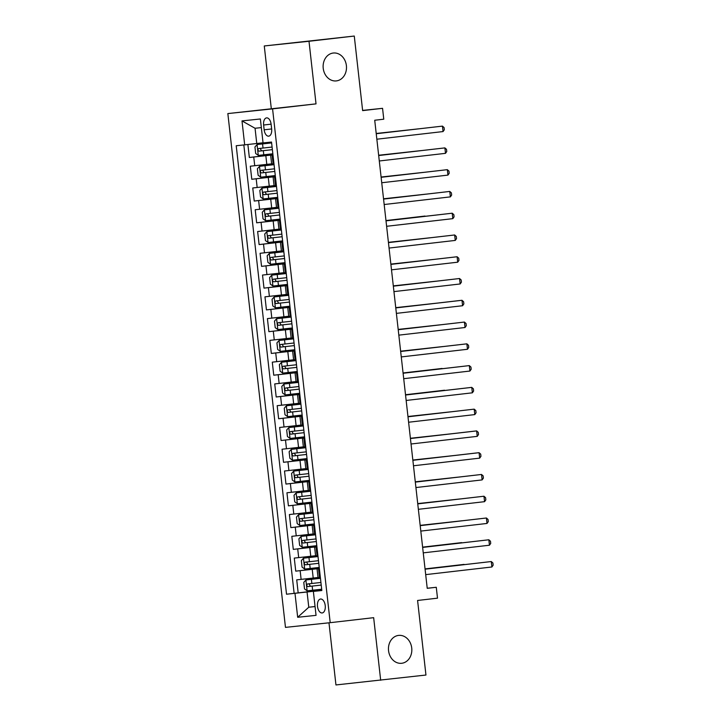 <?xml version="1.0" encoding="UTF-8"?>
<svg xmlns="http://www.w3.org/2000/svg" width="721" height="721" viewBox="0 0 721 721"><rect width="100%" height="100%" fill="white"/><g stroke="black" fill="none" stroke-linecap="round" stroke-linejoin="round"><path stroke-width="1.08" d="M398.578 635.408A14.023 11.662 -96 0 1 398.677 635.399A14.023 11.662 -96 0 1 411.736 648.071A14.023 11.662 -96 0 1 401.705 663.284A14.023 11.662 -96 0 1 401.597 663.293A14.023 11.662 -96 0 1 388.547 650.621A14.023 11.662 -96 0 1 398.578 635.408M333.255 53.03A14.023 11.662 -96 0 1 333.354 53.021A14.023 11.662 -96 0 1 346.404 65.692A14.023 11.662 -96 0 1 336.374 80.896A14.023 11.662 -96 0 1 336.274 80.914A14.023 11.662 -96 0 1 323.215 68.243A14.023 11.662 -96 0 1 333.255 53.03M325.225 605.586A7.012 3.893 -96.6 0 0 320.557 599.025A7.012 3.893 -96.6 0 0 317.492 606.397A7.012 3.893 -96.6 0 0 322.161 612.958A7.012 3.893 -96.6 0 0 325.225 605.586M328.983 622.818L335.95 684.95L425.949 675.036L417.585 600.467L437.503 598.169L436.277 587.282L427.211 588.237M227.845 113.576L285.471 627.378L330.2 622.683L272.574 108.88L227.845 113.576L316.023 103.869L309.003 41.277L264.274 45.964L271.294 108.556M264.274 45.964L354.272 36.05L362.636 110.619L382.554 108.321L362.609 110.403M309.003 41.277L354.272 36.05M247.88 144.497L249.34 157.493L272.944 154.772M271.628 163.838L250.313 166.209L251.782 179.268L275.386 176.546M274.07 185.612L252.756 187.974L254.225 201.042L277.828 198.311M276.513 207.387L255.198 209.748L256.667 222.807L280.271 220.085M278.955 229.161L257.64 231.522L259.109 244.581L282.713 241.859M281.397 250.926L260.083 253.287L261.552 266.355L285.155 263.625M283.84 272.7L262.525 275.061L263.994 288.121L287.598 285.399M286.273 294.474L264.967 296.836L266.437 309.895L290.04 307.173M288.715 316.24L267.41 318.601L268.879 331.669L292.483 328.938M291.158 338.014L269.852 340.375L271.321 353.434L294.925 350.712M293.6 359.788L272.295 362.149L273.755 375.208L297.367 372.487M296.043 381.553L274.737 383.914L276.197 396.983L299.81 394.252M298.485 403.327L277.179 405.689L278.639 418.748L302.252 416.026M300.927 425.102L279.622 427.463L281.082 440.522L304.695 437.8M303.37 446.867L282.064 449.228L283.524 462.296L307.137 459.565M305.812 468.641L284.507 471.002L285.967 484.061L309.579 481.34M308.255 490.415L286.949 492.776L288.409 505.836L312.022 503.114M310.697 512.18L289.391 514.542L290.851 527.61L314.464 524.879M313.139 533.955L291.834 536.316L293.294 549.375L316.907 546.653M315.582 555.729L294.276 558.09L295.736 571.149L319.349 568.427M382.554 108.321L383.77 119.199L374.722 120.245L427.229 588.327L436.277 587.282M263.616 125.021L264.156 129.807A6.795 3.767 -96.6 0 0 268.681 136.161A6.795 3.767 -96.6 0 0 271.655 129.023L271.114 124.237A6.795 3.767 -96.6 0 0 266.59 117.884A6.795 3.767 -96.6 0 0 263.616 125.021L271.105 124.156M321.809 590.382L313.365 591.409L321.827 590.526L271.52 142.037L263.057 142.92L260.371 118.974L241.995 120.903L244.68 144.849L236.218 145.732L286.525 594.221L307.065 591.995L308.777 607.235L315.068 606.577M313.365 591.409L316.05 615.355L297.674 617.284L294.988 593.338M319.358 568.518L295.736 571.149M318.024 577.494L313.202 578.053L312.229 569.347M316.916 546.752L293.294 549.375M314.473 524.978L290.851 527.61M312.031 503.204L288.409 505.836M309.588 481.439L285.967 484.061M307.146 459.665L283.524 462.296M304.704 437.89L281.082 440.522M302.261 416.125L278.639 418.748M299.819 394.351L276.197 396.983M297.376 372.577L273.755 375.208M294.934 350.812L271.321 353.434M292.492 329.037L268.879 331.669M290.049 307.263L266.437 309.895M287.607 285.498L263.994 288.121M285.174 263.724L261.552 266.355M282.731 241.95L259.109 244.581M280.289 220.184L256.667 222.807M277.846 198.41L254.225 201.042M275.404 176.636L251.782 179.268M272.962 154.871L249.34 157.493M243.833 144.939L294.132 593.347L321.791 590.193M313.202 578.053L296.719 579.855L298.179 592.923M273.953 163.73L271.637 163.955L270.663 155.249L272.971 154.961M272.98 155.015L270.663 155.249M275.422 176.789L273.106 177.024L275.413 176.735M273.106 177.024L274.079 185.73L276.395 185.495M277.855 198.563L275.548 198.789L277.855 198.5M275.548 198.789L276.522 207.495L278.838 207.269M280.298 220.329L277.991 220.563L280.298 220.275M277.991 220.563L278.964 229.269L281.28 229.044M282.74 242.103L280.433 242.337L282.74 242.049M280.433 242.337L281.406 251.043L283.723 250.809M285.183 263.877L282.875 264.102L285.183 263.814M282.875 264.102L283.849 272.808L286.165 272.583M287.625 285.642L285.309 285.876L287.625 285.588M285.309 285.876L286.291 294.583L288.607 294.357M290.067 307.416L287.751 307.651L290.067 307.362M287.751 307.651L288.733 316.357L291.05 316.122M292.51 329.191L290.193 329.416L292.51 329.127M290.193 329.416L291.176 338.122L293.492 337.897M294.952 350.956L292.636 351.19L294.943 350.902M292.636 351.19L293.618 359.896L295.934 359.671M297.394 372.73L295.078 372.964L297.385 372.676M295.078 372.964L296.061 381.67L298.377 381.436M299.837 394.504L297.521 394.729L299.828 394.441M297.521 394.729L298.503 403.445L300.819 403.21M302.279 416.269L299.963 416.504L302.27 416.215M299.963 416.504L300.945 425.21L303.253 424.984M304.722 438.044L302.405 438.278L304.713 437.989M302.405 438.278L303.388 446.984L305.695 446.75M307.164 459.818L304.848 460.043L307.155 459.755M304.848 460.043L305.83 468.758L308.137 468.524M309.606 481.583L307.29 481.817L309.597 481.529M307.29 481.817L308.273 490.523L310.58 490.298M312.049 503.357L309.733 503.591L312.04 503.303M309.733 503.591L310.706 512.298L313.022 512.063M314.491 525.131L312.175 525.357L314.482 525.068M312.175 525.357L313.148 534.072L315.465 533.837M316.934 546.897L314.617 547.131L316.925 546.842M314.617 547.131L315.591 555.837L317.907 555.612M319.376 568.671L317.06 568.905L319.367 568.617M317.06 568.905L318.033 577.611L320.349 577.377M261.335 127.608L255.054 128.266L256.757 143.506L244.68 144.849M263.039 142.776L256.757 143.506M316.023 103.869L272.574 108.88M380.679 680.263L373.658 617.672L330.2 622.683M315.059 606.505L308.777 607.235L297.674 617.284M321.8 590.292L307.065 591.995M294.132 593.347L286.525 594.221M255.054 128.266L241.995 120.903M443.055 131.564L444.316 129.753L444.073 127.581L442.442 126.121L376.236 133.727L442.442 126.121L443.055 131.564L376.849 139.207M257.118 144.524L271.619 142.911L257.118 144.524L254.946 146.958L255.676 153.492L258.343 155.412L272.835 153.789M418.288 128.879L376.209 133.475M272.078 147.048L258.704 148.544C257.577 149.544 257.676 150.419 259.001 151.158L272.376 149.653L261.615 150.851L260.398 148.85M418.486 128.852L376.209 133.511M378.678 155.538L444.884 147.895L445.497 153.339L379.291 160.981M378.678 155.502L444.884 147.895L446.515 149.346L446.759 151.527L445.497 153.339M381.121 177.303L447.326 169.66L447.939 175.104L381.733 182.746M381.121 177.276L447.326 169.66L448.958 171.12L449.201 173.292L447.939 175.104M383.563 199.077L449.769 191.435L450.382 196.878L384.176 204.521M383.563 199.041L449.769 191.435L451.4 192.895L451.643 195.067L450.382 196.878M386.005 220.851L452.211 213.209L452.824 218.652L386.618 226.295M386.005 220.815L452.211 213.209L453.842 214.66L454.086 216.841L452.824 218.652M259.56 166.299L274.061 164.676L259.56 166.299L257.388 168.732L258.118 175.257L260.786 177.186L275.278 175.564M420.731 150.644L378.651 155.249M274.521 168.813L261.146 170.318C260.02 171.319 260.119 172.184 261.444 172.923L274.818 171.427L264.048 172.625L262.841 170.625M420.929 150.626L378.651 155.285M276.504 186.433L262.002 188.073L259.83 190.497L260.56 197.031L263.219 198.951L277.72 197.338M262.002 188.073L276.504 186.451M423.173 172.418L381.094 177.024M276.963 190.587L263.598 192.083C262.462 193.084 262.561 193.958 263.886 194.697L277.261 193.201L266.491 194.4L265.283 192.399M423.371 172.4L381.094 177.051M278.946 208.207L264.445 209.838L262.273 212.271L263.003 218.805L265.661 220.725L280.163 219.103M264.445 209.838L278.946 208.225M425.615 194.192L383.536 198.789M279.406 212.362L266.031 213.858C264.904 214.858 265.004 215.732 266.328 216.471L279.703 214.966L268.933 216.165L267.725 214.164M425.814 194.165L383.536 198.825M266.887 231.612L281.388 229.99L266.887 231.612L264.715 234.046L265.445 240.571L268.104 242.499L282.605 240.877M425.011 216.057L385.969 220.563L425.011 216.057M281.848 234.127L268.473 235.632C267.347 236.632 267.446 237.497 268.771 238.236L282.145 236.74M282.145 236.731L271.375 237.939L270.168 235.938M388.448 242.617L454.654 234.974L455.266 240.417L389.061 248.06M388.448 242.589L454.654 234.974L456.285 236.434L456.528 238.606L455.266 240.417M283.822 251.746L269.33 253.386L267.158 255.811L267.888 262.345L270.546 264.265L285.047 262.651M269.33 253.386L283.831 251.764M430.5 237.732L388.412 242.337M284.29 255.901L270.916 257.397C269.789 258.397 269.888 259.272 271.213 260.011L284.588 258.515M284.579 258.497L273.818 259.713L272.61 257.712M430.698 237.714L388.421 242.364M390.89 264.391L457.096 256.748L457.709 262.192L391.503 269.834M390.89 264.355L457.096 256.748L458.727 258.208L458.971 260.38L457.709 262.192M271.772 275.152L286.273 273.538L271.772 275.152L269.6 277.585L270.33 284.119L272.989 286.039L287.49 284.416M432.942 259.506L390.854 264.102M286.733 277.675L273.358 279.171C272.232 280.172 272.331 281.046 273.656 281.785L287.03 280.28M287.021 280.271L276.26 281.478L275.052 279.478M433.141 259.479L390.863 264.138M393.333 286.165L459.538 278.522L460.151 283.966L393.945 291.608M393.324 286.129L459.538 278.522L461.17 279.973L461.413 282.154L460.151 283.966M274.214 296.926L288.715 295.304L274.214 296.926L272.042 299.359L272.772 305.884L275.431 307.813L289.932 306.191M435.385 281.271L393.296 285.876M289.175 299.44L275.81 300.945C274.674 301.946 274.773 302.811 276.098 303.55L289.472 302.054L278.703 303.253L277.495 301.252M435.583 281.253L393.305 285.913M462.594 305.731L463.855 303.92L463.612 301.748L461.981 300.287L458.962 300.603L395.766 307.903L461.981 300.287L462.594 305.731L396.388 313.374M276.657 318.7L291.158 317.078L276.657 318.7L274.476 321.124L275.215 327.658L277.873 329.578L292.375 327.965M437.827 303.045L395.739 307.651M291.617 321.215L278.243 322.711C277.116 323.711 277.215 324.585 278.54 325.324L291.915 323.828L281.145 325.027L279.937 323.026M438.026 303.027L395.748 307.678M398.217 329.704L464.423 322.062L465.036 327.505L398.83 335.148M398.208 329.668L464.423 322.062L466.054 323.522L466.298 325.694L465.036 327.505M293.591 338.834L279.099 340.465L276.918 342.899L277.657 349.433L280.316 351.352L294.817 349.73M279.099 340.465L293.591 338.852M440.27 324.82L398.181 329.416M294.06 342.989L280.685 344.485C279.559 345.485 279.658 346.359 280.983 347.098L294.348 345.593L283.587 346.792L282.38 344.791M440.468 324.792L398.19 329.452M400.66 351.478L466.866 343.836L467.478 349.279L401.273 356.922M400.651 351.442L466.866 343.836L468.497 345.287L468.74 347.468L467.478 349.279M296.034 360.608L281.541 362.239L279.36 364.673L280.099 371.198L282.758 373.127L297.259 371.504M281.541 362.239L296.034 360.617M442.712 346.585L400.624 351.19M296.502 364.754L283.128 366.259C282.001 367.259 282.1 368.125 283.425 368.864L296.791 367.368L286.03 368.566L284.822 366.565M442.91 346.567L400.633 351.226M403.102 373.244L469.308 365.601L469.921 371.045L403.706 378.687M403.093 373.217L469.308 365.601L470.939 367.061L471.183 369.233L469.921 371.045M298.476 382.373L283.984 384.014L281.803 386.438L282.542 392.972L285.201 394.901L299.702 393.278M283.984 384.014L298.476 382.391M442.108 368.458L403.066 372.964L442.108 368.458M298.945 386.528L285.57 388.024C284.444 389.025 284.543 389.899 285.867 390.638L299.233 389.142M299.233 389.124L288.472 390.34L287.264 388.34M405.544 395.018L471.75 387.375L472.363 392.819L406.148 400.461M405.535 394.982L471.75 387.375L473.382 388.835L473.625 391.007L472.363 392.819M286.426 405.779L300.918 404.166L286.426 405.779L284.245 408.212L284.984 414.746L287.643 416.666L302.144 415.044M444.551 390.223L405.508 394.729L444.551 390.223M301.387 408.302L288.012 409.798C286.886 410.799 286.985 411.673 288.31 412.412L301.675 410.907M301.675 410.898L290.914 412.106L289.707 410.114M407.987 416.792L474.193 409.149L474.797 414.593L408.591 422.236M407.978 416.756L474.193 409.149L475.824 410.6L476.067 412.782L474.797 414.593M288.869 427.553L303.361 425.931L288.869 427.553L286.688 429.986L287.427 436.511L290.085 438.44L304.586 436.818M450.039 411.898L407.951 416.504M303.829 430.067L290.455 431.573C289.328 432.573 289.427 433.438 290.752 434.177L304.118 432.681L293.357 433.88L292.149 431.879M450.237 411.88L407.96 416.54M477.239 436.358L478.51 434.547L478.266 432.375L476.635 430.915L473.607 431.23L410.42 438.53L476.635 430.915L477.239 436.358L411.033 444.001M291.311 449.327L305.803 447.705L291.248 449.381L289.13 451.752L289.869 458.286L292.528 460.214L307.029 458.592M452.482 433.672L410.393 438.278M306.272 451.842L292.897 453.338C291.771 454.338 291.87 455.212 293.195 455.951L306.56 454.455L295.799 455.654L294.583 453.653M452.68 433.654L410.393 438.305M479.681 458.132L480.952 456.321L480.709 454.149L479.077 452.689L476.049 453.004L412.863 460.304L479.077 452.689L479.681 458.132L413.475 465.775M293.744 471.092L308.246 469.479L293.744 471.092L291.572 473.526L292.311 480.06L294.97 481.979L309.471 480.357M454.924 455.447L412.836 460.043M308.714 473.616L295.34 475.112C294.213 476.112 294.312 476.987 295.637 477.726L309.003 476.22L298.242 477.419L297.025 475.427M455.122 455.42L412.836 460.079M415.314 482.106L481.52 474.463L482.124 479.907L415.918 487.549M415.305 482.07L481.52 474.463L483.151 475.914L483.394 478.095L482.124 479.907M296.187 492.867L310.688 491.244L296.187 492.867L294.015 495.3L294.745 501.825L297.413 503.754L311.914 502.131M457.366 477.212L415.278 481.817M311.157 495.381L297.782 496.886C296.655 497.887 296.755 498.752 298.079 499.491L311.445 497.995L300.684 499.193L299.467 497.193M457.565 477.194L415.278 481.853M417.756 503.871L483.962 496.228L484.566 501.672L418.36 509.314M417.747 503.844L483.962 496.228L485.584 497.688L485.837 499.86L484.566 501.672M313.13 513.001L298.629 514.641L296.457 517.065L297.187 523.599L299.855 525.528L314.356 523.906M298.629 514.641L313.13 513.019M459.809 498.986L417.72 503.591M313.599 517.155L300.224 518.651C299.098 519.652 299.197 520.526 300.522 521.265L313.887 519.769L303.126 520.968L301.91 518.967M460.007 498.968L417.72 503.618M420.19 525.645L486.405 518.002L487.008 523.446L420.803 531.089M420.19 525.618L486.405 518.002L488.027 519.462L488.279 521.634L487.008 523.446M315.573 534.775L301.072 536.406L298.9 538.839L299.63 545.373L302.297 547.293L316.798 545.671M301.072 536.406L315.573 534.793M462.251 520.76L420.163 525.357M316.041 538.929L302.667 540.426C301.54 541.426 301.639 542.3 302.964 543.039L316.33 541.534L305.569 542.733L304.352 540.741M462.44 520.733L420.163 525.393M422.632 547.419L488.847 539.777L489.451 545.22L423.245 552.863M422.632 547.383L488.847 539.777L490.469 541.228L490.722 543.409L489.451 545.22M303.514 558.18L318.015 556.558L303.514 558.18L301.342 560.614L302.072 567.139L304.74 569.067L319.241 567.445M461.638 542.625L422.605 547.131L461.638 542.625M318.484 560.695L305.1 562.2C303.983 563.2 304.082 564.065 305.407 564.804L318.772 563.308M318.772 563.299L308.011 564.507L306.795 562.506M425.075 569.184L491.28 561.542L491.893 566.985L425.687 574.628M425.075 569.157L491.28 561.542L492.912 563.002L493.155 565.174L491.893 566.985M305.956 579.954L320.457 578.332L305.956 579.954L303.784 582.379L304.514 588.913L307.182 590.841L321.683 589.219M464.081 564.399L425.048 568.905L464.081 564.399M320.926 582.469L307.543 583.965C306.425 584.965 306.524 585.84 307.849 586.579L321.215 585.082M321.215 585.064L310.454 586.281L309.237 584.28M310.76 556.279L309.787 547.572M308.318 534.513L307.344 525.798M305.875 512.739L304.902 504.033M303.433 490.965L302.459 482.259M300.99 469.2L300.017 460.485M298.557 447.426L297.575 438.719M296.115 425.651L295.132 416.945M293.672 403.886L292.69 395.171M291.23 382.112L290.248 373.406M288.788 360.338L287.805 351.632M286.345 338.573L285.363 329.858M283.903 316.798L282.92 308.092M281.46 295.024L280.478 286.318M279.018 273.259L278.036 264.544M276.576 251.485L275.593 242.779M274.133 229.711L273.16 221.005M271.691 207.945L270.717 199.23M269.248 186.171L268.275 177.465M266.806 164.397L265.833 155.691M254.729 165.74L253.747 157.034M301.126 579.396L300.152 570.69M298.683 557.621L297.71 548.915M296.241 535.856L295.268 527.141M293.798 514.082L292.825 505.376M291.356 492.308L290.383 483.602M288.914 470.543L287.94 461.828M286.471 448.768L285.498 440.062M284.029 426.994L283.056 418.288M281.587 405.229L280.613 396.514M279.144 383.455L278.171 374.749M276.711 361.681L275.728 352.975M274.268 339.915L273.286 331.2M271.826 318.141L270.844 309.435M269.384 296.367L268.401 287.661M266.941 274.602L265.959 265.887M264.499 252.828L263.516 244.122M262.056 231.053L261.074 222.347M259.614 209.288L258.632 200.573M257.172 187.514L256.189 178.808M273.106 163.82L272.123 155.105M275.548 185.585L274.566 176.879M277.991 207.36L277.008 198.654M280.433 229.134L279.451 220.419M282.875 250.899L281.893 242.193M285.318 272.673L284.335 263.967M287.76 294.447L286.778 285.732M290.202 316.213L289.22 307.506M292.636 337.987L291.663 329.281M295.078 359.761L294.105 351.046M297.521 381.526L296.547 372.82M299.963 403.3L298.99 394.594M302.405 425.075L301.432 416.359M304.848 446.84L303.874 438.134M307.29 468.614L306.317 459.908M309.733 490.388L308.759 481.673M312.175 512.153L311.202 503.447M314.617 533.928L313.644 525.221M317.06 555.702L316.086 546.987M319.502 577.467L318.529 568.761M271.646 128.951L264.156 129.807M257.064 144.588L258.271 155.366M263.318 150.68L263.787 154.817M262.561 143.93L263.03 148.066M261.615 150.851L259.001 151.158M259.506 166.362L260.714 177.132M265.761 172.445L266.229 176.582M265.004 165.704L265.472 169.841M264.048 172.625L261.444 172.923M261.948 188.127L263.156 198.906M268.203 194.219L268.672 198.356M267.446 187.469L267.915 191.606M266.491 194.4L263.886 194.697M264.391 209.901L265.598 220.68M270.645 215.994L271.114 220.13M269.888 209.243L270.357 213.38M268.933 216.165L266.328 216.471M266.833 231.675L268.041 242.445M273.088 237.759L273.547 241.895M272.331 231.017L272.79 235.154M271.375 237.939L268.771 238.236M269.275 253.441L270.483 264.219M275.53 259.533L275.99 263.67M274.773 252.783L275.233 256.919M273.818 259.713L271.213 260.011M271.718 275.215L272.926 285.994M277.973 281.307L278.432 285.444M277.215 274.557L277.675 278.694M276.26 281.478L273.656 281.785M274.16 296.989L275.368 307.759M280.415 303.072L280.875 307.209M279.658 296.331L280.118 300.468M278.703 303.253L276.098 303.55M276.603 318.754L277.81 329.533M282.857 324.847L283.317 328.983M282.1 318.096L282.56 322.233M281.145 325.027L278.54 325.324M279.045 340.528L280.253 351.307M285.3 346.621L285.759 350.757M284.543 339.87L285.002 344.007M283.587 346.792L280.983 347.098M281.487 362.303L282.695 373.081M287.742 368.386L288.202 372.523M286.985 361.645L287.445 365.781M286.03 368.566L283.425 368.864M283.93 384.068L285.137 394.847M290.184 390.16L290.644 394.297M289.427 383.41L289.887 387.547M288.472 390.34L285.867 390.638M286.363 405.842L287.58 416.621M292.627 411.934L293.087 416.071M291.87 405.184L292.329 409.321M290.914 412.106L288.31 412.412M288.806 427.616L290.022 438.395M295.069 433.7L295.529 437.836M294.312 426.958L294.772 431.095M293.357 433.88L290.752 434.177M291.248 449.381L292.465 460.16M297.512 455.474L297.971 459.61M296.755 448.723L297.214 452.86M295.799 455.654L293.195 455.951M293.69 471.155L294.898 481.934M299.954 477.248L300.414 481.385M299.197 470.498L299.657 474.634M298.242 477.419L295.637 477.726M296.133 492.93L297.34 503.709M302.396 499.013L302.856 503.15M301.639 492.272L302.099 496.408M300.684 499.193L298.079 499.491M298.575 514.695L299.783 525.474M304.83 520.787L305.298 524.924M304.073 514.037L304.541 518.174M303.126 520.968L300.522 521.265M301.017 536.469L302.225 547.248M307.272 542.562L307.741 546.698M306.515 535.811L306.984 539.948M305.569 542.733L302.964 543.039M303.46 558.243L304.668 569.022M309.715 564.327L310.183 568.463M308.958 557.585L309.426 561.722M308.011 564.507L305.407 564.804M305.902 580.008L307.11 590.787M312.157 586.101L312.626 590.238M311.4 579.351L311.869 583.487M310.454 586.281L307.849 586.579"/></g></svg>
